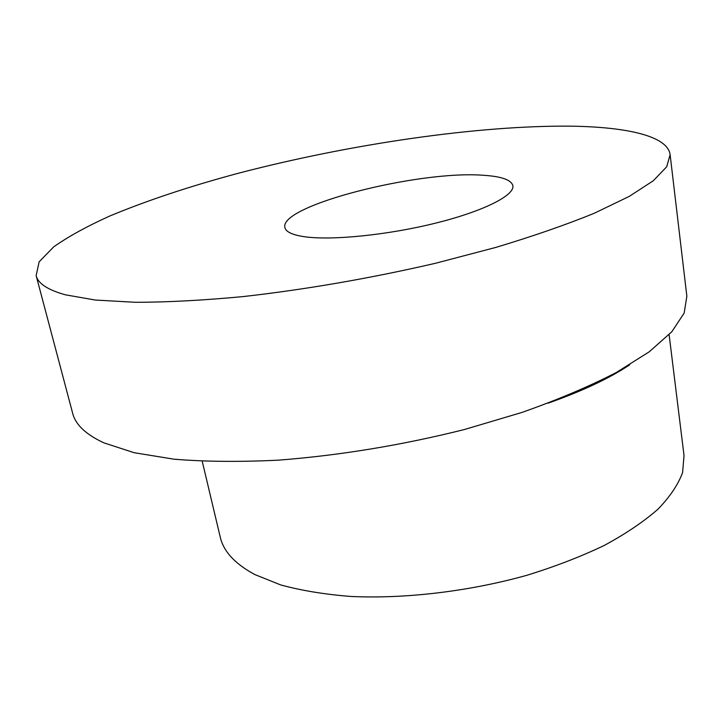 <?xml version="1.0" encoding="UTF-8"?>
<svg xmlns="http://www.w3.org/2000/svg" width="723" height="723" viewBox="0 0 723 723"><rect width="100%" height="100%" fill="white"/><g stroke="black" fill="none" stroke-linecap="round" stroke-linejoin="round"><path stroke-width="1.08" d="M669.118 334.668L684.03 455.562L682.602 472.49C678.273 484.41 670.076 496.629 658.02 509.146C643.732 521.663 625.847 533.746 604.347 545.395C580.994 556.583 555.174 566.543 526.877 575.291C468.884 591.495 404.862 599.033 350.565 596.439C324.356 594.342 301.039 590.501 280.614 584.907L254.867 574.568C235.047 563.922 223.515 551.45 220.262 537.162L202.223 461.256M483.642 175.3C501.645 176.448 511.387 179.919 512.869 185.712C514.758 195.364 483.741 211.179 435.716 223.109C387.781 235.056 331.694 240.651 304.609 236.746C292.39 234.957 285.82 231.875 284.889 227.501C278.979 205.594 419.087 170.068 483.642 175.3M670.122 154.686L686.85 296.195L684.166 313.05L671.821 331.758L649.227 351.812L616.285 372.508C589.381 386.398 558.011 399.674 522.187 412.363L464.265 429.561C401.654 445.223 339.765 455.418 278.608 460.144C239.964 462.051 205.07 461.735 173.927 459.186L134.044 452.679L103.931 442.865C85.92 434.514 75.508 424.672 72.689 413.357L36.15 275.617L39.132 261.834L53.692 246.859C68.396 236.529 87.167 226.218 110.004 215.915C146.995 200.542 189.489 186.398 237.478 173.484C348.893 144.266 478.337 125.07 572.255 126.182C627.248 127.112 667.681 136.087 670.122 154.686L666.714 166.751L653.303 180.759L629.263 196.385L594.505 213.149C566.208 224.717 533.303 236.141 495.806 247.42L435.3 263.317C369.995 278.4 305.802 289.507 242.72 296.629C202.964 300.352 167.266 302.25 135.617 302.304L95.391 300.054L65.477 294.83C47.817 289.932 38.048 283.533 36.15 275.617M629.751 364.772C609.426 378.346 582.205 391.143 548.115 403.163"/></g></svg>
